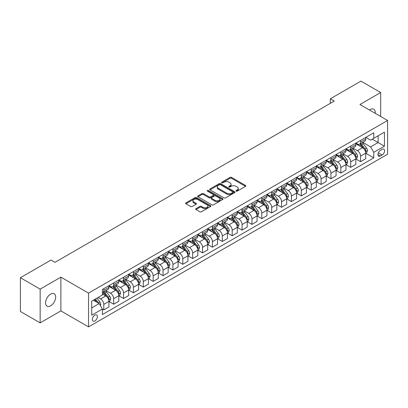 <?xml version="1.0" encoding="UTF-8"?>
<svg xmlns="http://www.w3.org/2000/svg" width="408" height="408" viewBox="0 0 408 408"><rect width="100%" height="100%" fill="white"/><g stroke="black" fill="none" stroke-linecap="round" stroke-linejoin="round"><path stroke-width="0.61" d="M236.201 191.117A0.77 0.444 0 0 0 237.283 191.117L245.524 186.359A1.097 0.632 0 0 0 245.846 185.91A1.097 0.632 0 0 0 245.524 185.462L231.566 177.404A1.097 0.632 0 0 0 230.015 177.404L221.774 182.162A0.77 0.444 0 0 0 221.549 182.473A0.77 0.444 0 0 0 221.774 182.789A0.77 0.444 0 0 0 222.86 182.789L223.926 182.172A3.509 2.025 0 0 1 228.888 182.172L230.051 182.845A3.509 2.025 0 0 1 231.081 184.273A3.509 2.025 0 0 1 230.051 185.706L228.985 186.323A0.77 0.444 0 0 0 228.761 186.64A0.77 0.444 0 0 0 228.985 186.951A0.77 0.444 0 0 0 230.071 186.951L231.137 186.334A3.509 2.025 0 0 1 236.105 186.334L237.267 187.007A3.509 2.025 0 0 1 238.292 188.44A3.509 2.025 0 0 1 237.267 189.873L236.201 190.49A0.77 0.444 0 0 0 235.972 190.801A0.77 0.444 0 0 0 236.201 191.117L236.201 190.49M50.623 305.806A7.15 4.131 120 0 0 55.294 299.503A7.15 4.131 120 0 0 54.198 293.77A7.15 4.131 120 0 0 50.623 294.127A7.15 4.131 120 0 0 45.951 300.426A7.15 4.131 120 0 0 47.047 306.158A7.15 4.131 120 0 0 50.623 305.806M375.233 113.322A7.15 4.131 120 0 0 373.794 109.252A7.15 4.131 120 0 0 370.219 109.609A7.15 4.131 120 0 0 369.551 110.043M94.865 320.948A3.575 2.066 120 0 0 97.201 317.796A3.575 2.066 120 0 0 96.655 314.93A3.575 2.066 120 0 0 94.865 315.109A3.575 2.066 120 0 0 92.529 318.26A3.575 2.066 120 0 0 93.08 321.127A3.575 2.066 120 0 0 94.865 320.948M195.968 208.656A1.097 0.632 0 0 0 195.646 209.105A1.097 0.632 0 0 0 195.968 209.549L199.884 211.813A1.097 0.632 0 0 0 201.435 211.813L210.589 206.53A1.097 0.632 0 0 0 210.911 206.081A1.097 0.632 0 0 0 210.589 205.632L196.625 197.574A1.097 0.632 0 0 0 195.075 197.574L185.926 202.858A1.097 0.632 0 0 0 185.604 203.306A1.097 0.632 0 0 0 185.926 203.755L190.653 206.484A1.097 0.632 0 0 0 192.209 206.484L196.126 204.224A1.097 0.632 0 0 0 196.447 203.776A1.097 0.632 0 0 0 196.126 203.327L193.78 201.975A2.933 1.693 0 0 1 192.918 200.777A2.933 1.693 0 0 1 194.728 199.211A2.933 1.693 0 0 1 197.926 199.578L207.116 204.882A2.933 1.693 0 0 1 207.978 206.081A2.933 1.693 0 0 1 206.162 207.647A2.933 1.693 0 0 1 202.97 207.279L201.435 206.397A1.097 0.632 0 0 0 199.884 206.397L195.968 208.656L195.968 209.549M60.894 277.154L40.152 289.129L20.4 277.726L20.4 311.483L40.152 322.886L60.894 310.911L88.546 326.879L88.546 293.123L60.894 277.154L60.894 310.911M380.684 116.474L380.684 92.524L359.948 104.499L387.6 120.467L88.546 293.123M380.684 92.524L360.932 81.121L330.317 98.797L330.317 103.362M20.4 277.726L51.015 260.049L54.968 262.334L334.269 101.077L330.317 98.797M224.002 197.885A1.097 0.632 0 0 0 225.553 197.885L234.707 192.601A1.097 0.632 0 0 0 235.028 192.158A1.097 0.632 0 0 0 234.707 191.709L220.748 183.651A1.097 0.632 0 0 0 219.198 183.651L210.044 188.935A1.097 0.632 0 0 0 209.722 189.378A1.097 0.632 0 0 0 210.044 189.827L224.002 197.885M207.677 191.281A0.77 0.444 0 0 1 208.452 191.388L222.63 199.573L213.496 204.852A1.097 0.632 0 0 1 211.946 204.852L197.982 196.789L197.982 195.896A1.097 0.632 0 0 0 197.661 196.345A1.097 0.632 0 0 0 197.982 196.789M197.982 195.896L201.899 193.632A1.097 0.632 0 0 1 203.454 193.632L209.115 196.901A1.097 0.632 0 0 0 210.666 196.901L213.262 195.401A1.097 0.632 0 0 0 213.583 194.953A1.097 0.632 0 0 0 213.262 194.509L207.366 191.102A0.77 0.444 0 0 1 207.142 190.791A0.77 0.444 0 0 1 207.616 190.383A0.77 0.444 0 0 1 208.452 190.475L222.646 198.671A1.097 0.632 0 0 1 222.967 199.119A1.097 0.632 0 0 1 222.646 199.568L222.646 198.671M382.148 149.338L380.409 150.343A3.463 1.999 120 0 0 378.15 153.398A3.463 1.999 120 0 0 378.68 156.172A3.463 1.999 120 0 0 380.409 155.999L382.148 154.999A3.463 1.999 120 0 0 384.413 151.944A3.463 1.999 120 0 0 383.882 149.17A3.463 1.999 120 0 0 382.148 149.338M88.546 326.879L387.6 154.224L387.6 120.467M365.833 137.369L370.612 140.128L373.774 138.302L373.774 132.784L102.372 289.471L102.372 294.994L91.708 301.15L91.708 315.2L102.372 309.045L102.372 314.563L373.774 157.871L373.774 152.352L370.612 146.875L362.758 142.341M373.774 138.302L384.438 132.141L384.438 146.191L373.774 152.352M40.152 289.129L40.152 322.886M372.269 139.169L378.119 142.545L378.119 135.793L384.438 132.141M370.612 146.875L378.119 142.545L384.438 146.191M91.708 307.902L99.21 303.567L93.366 300.191M102.372 309.091L103.795 309.912L103.795 304.388A4.468 2.581 -120 0 0 100.633 298.916L98.109 297.457M103.795 309.912L108.931 306.944L108.931 301.425A4.468 2.581 -120 0 0 105.769 295.953L102.372 293.99M109.048 301.538L113.674 304.21L113.674 298.687A4.468 2.581 -120 0 0 110.512 293.214L105.973 290.593M113.674 304.21L118.81 301.242L118.81 295.724A4.468 2.581 -120 0 0 115.648 290.251L108.931 286.37M118.927 295.836L123.547 298.503L123.547 292.985A4.468 2.581 -120 0 0 120.386 287.512L115.852 284.891M123.547 298.503L128.683 295.54L128.683 290.022A4.468 2.581 -120 0 0 125.521 284.544L118.81 280.668M128.8 290.134L133.426 292.801L133.426 287.283A4.468 2.581 -120 0 0 130.264 281.811L125.725 279.189M133.426 292.801L138.562 289.838L138.562 284.32A4.468 2.581 -120 0 0 135.4 278.843L128.683 274.966M138.679 284.432L143.3 287.099L143.3 281.581A4.468 2.581 -120 0 0 140.138 276.109L135.604 273.488M143.3 287.099L148.436 284.136L148.436 278.618A4.468 2.581 -120 0 0 145.274 273.141L138.562 269.265M148.553 278.73L153.179 281.398L153.179 275.879A4.468 2.581 -120 0 0 150.016 270.407L145.477 267.786M153.179 281.398L158.314 278.435L158.314 272.916A4.468 2.581 -120 0 0 155.152 267.439L148.436 263.563M158.431 273.029L163.052 275.696L163.052 270.178A4.468 2.581 -120 0 0 159.89 264.705L155.356 262.084M163.052 275.696L168.188 272.733L168.188 267.215A4.468 2.581 -120 0 0 165.026 261.737L158.314 257.861M168.305 267.327L172.931 269.994L172.931 264.476A4.468 2.581 -120 0 0 169.769 259.004L165.23 256.382M172.931 269.994L178.066 267.031L178.066 261.513A4.468 2.581 -120 0 0 174.904 256.035L168.188 252.159M178.184 261.625L182.804 264.292L182.804 258.774A4.468 2.581 -120 0 0 179.648 253.302L175.109 250.68M182.804 264.292L187.94 261.329L187.94 255.811A4.468 2.581 -120 0 0 184.783 250.334L178.066 246.458M188.057 255.923L192.683 258.59L192.683 253.072A4.468 2.581 -120 0 0 189.521 247.6L184.982 244.979M192.683 258.59L197.819 255.627L197.819 250.109A4.468 2.581 -120 0 0 194.657 244.632L187.94 240.756M197.936 250.221L202.557 252.889L202.557 247.37A4.468 2.581 -120 0 0 199.4 241.898L194.861 239.277M202.557 252.889L207.692 249.925L207.692 244.402A4.468 2.581 -120 0 0 204.536 238.93L197.819 235.054M207.81 244.519L212.435 247.187L212.435 241.669A4.468 2.581 -120 0 0 209.273 236.191L204.734 233.575M212.435 247.187L217.571 244.224L217.571 238.7A4.468 2.581 -120 0 0 214.409 233.228L207.692 229.352M217.688 238.818L222.309 241.485L222.309 235.967A4.468 2.581 -120 0 0 219.152 230.489L214.613 227.873M222.309 241.485L227.445 238.522L227.445 232.999A4.468 2.581 -120 0 0 224.288 227.526L217.571 223.65M227.567 233.116L232.188 235.783L232.188 230.265A4.468 2.581 -120 0 0 229.026 224.788L224.487 222.171M232.188 235.783L237.323 232.82L237.323 227.297A4.468 2.581 -120 0 0 234.161 221.825L227.445 217.949M237.441 227.414L242.061 230.081L242.061 224.563A4.468 2.581 -120 0 0 238.904 219.086L234.365 216.47M242.061 230.081L247.197 227.118L247.197 221.595A4.468 2.581 -120 0 0 244.04 216.123L237.323 212.247M247.319 221.712L251.94 224.38L251.94 218.861A4.468 2.581 -120 0 0 248.778 213.384L244.239 210.768M251.94 224.38L257.076 221.416L257.076 215.893A4.468 2.581 -120 0 0 253.914 210.421L247.197 206.545M257.193 216.011L261.814 218.678L261.814 213.16A4.468 2.581 -120 0 0 258.657 207.682L254.118 205.066M261.814 218.678L266.949 215.71L266.949 210.191A4.468 2.581 -120 0 0 263.792 204.719L257.076 200.843M267.072 210.309L271.692 212.976L271.692 207.458A4.468 2.581 -120 0 0 268.53 201.98L263.991 199.364M271.692 212.976L276.828 210.008L276.828 204.49A4.468 2.581 -120 0 0 273.666 199.017L266.949 195.141M276.945 204.607L281.566 207.274L281.566 201.756A4.468 2.581 -120 0 0 278.409 196.279L273.87 193.657M281.566 207.274L286.702 204.306L286.702 198.788A4.468 2.581 -120 0 0 283.545 193.316L276.828 189.44M286.824 198.905L291.445 201.572L291.445 196.049A4.468 2.581 -120 0 0 288.283 190.577L283.749 187.955M291.445 201.572L296.58 198.604L296.58 193.086A4.468 2.581 -120 0 0 293.418 187.614L286.702 183.733M296.698 193.198L301.323 195.871L301.323 190.347A4.468 2.581 -120 0 0 298.161 184.875L293.622 182.254M301.323 195.871L306.459 192.902L306.459 187.384A4.468 2.581 -120 0 0 303.297 181.912L296.58 178.031M306.576 187.496L311.197 190.169L311.197 184.645A4.468 2.581 -120 0 0 308.035 179.173L303.501 176.552M311.197 190.169L316.333 187.201L316.333 181.682A4.468 2.581 -120 0 0 313.171 176.21L306.459 172.329M316.45 181.795L321.076 184.467L321.076 178.944A4.468 2.581 -120 0 0 317.914 173.471L313.375 170.85M321.076 184.467L326.211 181.499L326.211 175.981A4.468 2.581 -120 0 0 323.049 170.508L316.333 166.627M326.329 176.093L330.949 178.765L330.949 173.242A4.468 2.581 -120 0 0 327.787 167.77L323.253 165.148M330.949 178.765L336.085 175.797L336.085 170.279A4.468 2.581 -120 0 0 332.923 164.806L326.211 160.925M336.202 170.391L340.828 173.063L340.828 167.54A4.468 2.581 -120 0 0 337.666 162.068L333.127 159.446M340.828 173.063L345.964 170.095L345.964 164.577A4.468 2.581 -120 0 0 342.802 159.105L336.085 155.224M346.081 164.689L350.702 167.356L350.702 161.838A4.468 2.581 -120 0 0 347.54 156.366L343.006 153.745M350.702 167.356L355.837 164.393L355.837 158.875A4.468 2.581 -120 0 0 352.675 153.403L345.964 149.522M355.955 158.987L360.58 161.655L360.58 156.136A4.468 2.581 -120 0 0 357.418 150.664L352.879 148.043M360.58 161.655L365.716 158.692L365.716 153.173A4.468 2.581 -120 0 0 362.554 147.696L355.837 143.82M355.955 143.07L357.418 143.912A4.468 2.581 -120 0 0 359.652 144.131A4.468 2.581 -120 0 0 360.58 142.086L360.58 140.398M346.081 148.772L347.54 149.614A4.468 2.581 -120 0 0 349.778 149.838A4.468 2.581 -120 0 0 350.702 147.788L350.702 146.1M336.202 154.474L337.666 155.315A4.468 2.581 -120 0 0 339.9 155.54A4.468 2.581 -120 0 0 340.828 153.49L340.828 151.802M326.329 160.176L327.787 161.017A4.468 2.581 -120 0 0 330.026 161.242A4.468 2.581 -120 0 0 330.949 159.191L330.949 157.503M316.45 165.877L317.914 166.719A4.468 2.581 -120 0 0 320.147 166.943A4.468 2.581 -120 0 0 321.076 164.893L321.076 163.205M306.576 171.579L308.035 172.421A4.468 2.581 -120 0 0 310.274 172.645A4.468 2.581 -120 0 0 311.197 170.595L311.197 168.912M296.698 177.281L298.161 178.123A4.468 2.581 -120 0 0 300.395 178.347A4.468 2.581 -120 0 0 301.323 176.302L301.323 174.614M286.824 182.983L288.283 183.824A4.468 2.581 -120 0 0 290.516 184.049A4.468 2.581 -120 0 0 291.445 182.004L291.445 180.316M276.945 188.685L278.409 189.526A4.468 2.581 -120 0 0 280.643 189.751A4.468 2.581 -120 0 0 281.566 187.706L281.566 186.017M267.072 194.386L268.53 195.228A4.468 2.581 -120 0 0 270.764 195.452A4.468 2.581 -120 0 0 271.692 193.407L271.692 191.719M257.193 200.088L258.657 200.93A4.468 2.581 -120 0 0 260.891 201.154A4.468 2.581 -120 0 0 261.814 199.109L261.814 197.421M247.319 205.79L248.778 206.637A4.468 2.581 -120 0 0 251.012 206.856A4.468 2.581 -120 0 0 251.94 204.811L251.94 203.123M237.441 211.492L238.904 212.339A4.468 2.581 -120 0 0 241.138 212.558A4.468 2.581 -120 0 0 242.061 210.513L242.061 208.825M227.567 217.194L229.026 218.04A4.468 2.581 -120 0 0 231.26 218.26A4.468 2.581 -120 0 0 232.188 216.214L232.188 214.526M217.688 222.895L219.152 223.742A4.468 2.581 -120 0 0 221.386 223.961A4.468 2.581 -120 0 0 222.309 221.916L222.309 220.228M207.81 228.597L209.273 229.444A4.468 2.581 -120 0 0 211.507 229.663A4.468 2.581 -120 0 0 212.435 227.618L212.435 225.93M197.936 234.299L199.4 235.146A4.468 2.581 -120 0 0 201.634 235.365A4.468 2.581 -120 0 0 202.557 233.32L202.557 231.632M188.057 240.001L189.521 240.847A4.468 2.581 -120 0 0 191.755 241.067A4.468 2.581 -120 0 0 192.683 239.022L192.683 237.334M178.184 245.703L179.648 246.549A4.468 2.581 -120 0 0 181.881 246.769A4.468 2.581 -120 0 0 182.804 244.724L182.804 243.035M168.305 251.404L169.769 252.251A4.468 2.581 -120 0 0 172.003 252.47A4.468 2.581 -120 0 0 172.931 250.425L172.931 248.737M158.431 257.106L159.89 257.953A4.468 2.581 -120 0 0 162.129 258.172A4.468 2.581 -120 0 0 163.052 256.127L163.052 254.439M148.553 262.808L150.016 263.655A4.468 2.581 -120 0 0 152.25 263.874A4.468 2.581 -120 0 0 153.179 261.829L153.179 260.141M138.679 268.515L140.138 269.356A4.468 2.581 -120 0 0 142.377 269.576A4.468 2.581 -120 0 0 143.3 267.531L143.3 265.843M128.8 274.217L130.264 275.058A4.468 2.581 -120 0 0 132.498 275.278A4.468 2.581 -120 0 0 133.426 273.233L133.426 271.544M118.927 279.919L120.386 280.76A4.468 2.581 -120 0 0 122.624 280.979A4.468 2.581 -120 0 0 123.547 278.934L123.547 277.246M109.048 285.62L110.512 286.462A4.468 2.581 -120 0 0 112.746 286.686A4.468 2.581 -120 0 0 113.674 284.636L113.674 282.948M365.833 153.286L373.774 157.871M359.652 144.131L364.788 141.168A4.468 2.581 -120 0 0 365.716 139.123L365.716 137.435M349.778 149.838L354.914 146.87A4.468 2.581 -120 0 0 355.837 144.825L355.837 143.137M339.9 155.54L345.035 152.572A4.468 2.581 -120 0 0 345.964 150.526L345.964 148.838M330.026 161.242L335.162 158.273A4.468 2.581 -120 0 0 336.085 156.228L336.085 154.54M320.147 166.943L325.283 163.975A4.468 2.581 -120 0 0 326.211 161.93L326.211 160.242M310.274 172.645L315.41 169.677A4.468 2.581 -120 0 0 316.333 167.632L316.333 165.944M300.395 178.347L305.531 175.379A4.468 2.581 -120 0 0 306.459 173.334L306.459 171.646M290.516 184.049L295.652 181.081A4.468 2.581 -120 0 0 296.58 179.036L296.58 177.347M280.643 189.751L285.779 186.782A4.468 2.581 -120 0 0 286.702 184.737L286.702 183.049M270.764 195.452L275.9 192.484A4.468 2.581 -120 0 0 276.828 190.439L276.828 188.751M260.891 201.154L266.026 198.191A4.468 2.581 -120 0 0 266.949 196.141L266.949 194.453M251.012 206.856L256.147 203.893A4.468 2.581 -120 0 0 257.076 201.843L257.076 200.155M241.138 212.558L246.274 209.595A4.468 2.581 -120 0 0 247.197 207.544L247.197 205.856M231.26 218.26L236.395 215.296A4.468 2.581 -120 0 0 237.323 213.246L237.323 211.558M221.386 223.961L226.522 220.998A4.468 2.581 -120 0 0 227.445 218.948L227.445 217.265M211.507 229.663L216.643 226.7A4.468 2.581 -120 0 0 217.571 224.655L217.571 222.967M201.634 235.365L206.769 232.402A4.468 2.581 -120 0 0 207.692 230.357L207.692 228.669M191.755 241.067L196.891 238.104A4.468 2.581 -120 0 0 197.819 236.059L197.819 234.371M181.881 246.769L187.017 243.806A4.468 2.581 -120 0 0 187.94 241.76L187.94 240.072M172.003 252.47L177.138 249.507A4.468 2.581 -120 0 0 178.066 247.462L178.066 245.774M162.129 258.172L167.265 255.209A4.468 2.581 -120 0 0 168.188 253.164L168.188 251.476M152.25 263.874L157.386 260.911A4.468 2.581 -120 0 0 158.314 258.866L158.314 257.178M142.377 269.576L147.512 266.613A4.468 2.581 -120 0 0 148.436 264.568L148.436 262.88M132.498 275.278L137.634 272.315A4.468 2.581 -120 0 0 138.562 270.269L138.562 268.581M122.624 280.979L127.76 278.016A4.468 2.581 -120 0 0 128.683 275.971L128.683 274.283M112.746 286.686L117.881 283.718A4.468 2.581 -120 0 0 118.81 281.673L118.81 279.985M102.372 292.567A4.468 2.581 -120 0 0 102.872 292.388L108.008 289.42A4.468 2.581 -120 0 0 108.931 287.375L108.931 285.687M102.872 292.388A4.468 2.581 -120 0 0 103.795 290.338L103.795 288.65M99.21 303.567L102.372 309.045M236.507 191.225L237.267 190.786A3.509 2.025 0 0 0 238.292 189.353L238.292 188.44M231.081 184.273L231.081 185.186A3.509 2.025 0 0 1 230.051 186.619L229.291 187.058M245.524 185.462L245.524 186.359L231.566 178.316A1.097 0.632 0 0 0 230.015 178.316L222.079 182.896M234.707 191.709L234.707 192.601L220.748 184.559A1.097 0.632 0 0 0 219.198 184.559L210.059 189.837M232.769 192.469A0.77 0.444 0 0 0 232.994 192.158A0.77 0.444 0 0 0 232.769 191.842L220.514 184.768A0.77 0.444 0 0 0 219.428 184.768L218.306 185.416A3.509 2.025 0 0 0 217.275 186.849A3.509 2.025 0 0 0 218.306 188.282L226.68 193.117A3.509 2.025 0 0 0 231.642 193.117L232.769 192.469L232.769 193.382A0.77 0.444 0 0 0 232.994 193.071L232.994 192.158M217.275 186.849L217.275 187.762A3.509 2.025 0 0 0 218.306 189.195L218.306 188.282M232.769 193.382L231.642 194.029A3.509 2.025 0 0 1 226.68 194.029L218.306 189.195M197.997 196.799L201.899 194.545L201.899 193.632M213.583 194.953L213.583 195.865A1.097 0.632 0 0 1 213.262 196.314L210.666 197.814A1.097 0.632 0 0 1 209.115 197.814L203.454 194.545A1.097 0.632 0 0 0 201.899 194.545M214.99 200.292A2.933 1.693 0 0 0 218.183 200.66A2.933 1.693 0 0 0 219.999 199.094A2.933 1.693 0 0 0 219.137 197.9L215.898 196.029A1.097 0.632 0 0 0 214.348 196.029L211.752 197.528A1.097 0.632 0 0 0 211.431 197.977A1.097 0.632 0 0 0 211.752 198.426L214.99 200.292L214.99 201.205A2.933 1.693 0 0 0 218.183 201.572A2.933 1.693 0 0 0 219.999 200.007L219.999 199.094M211.431 197.977L211.431 198.89A1.097 0.632 0 0 0 211.752 199.339L211.752 198.426M214.99 201.205L211.752 199.339M207.978 206.081L207.978 206.994A2.933 1.693 0 0 1 206.162 208.559A2.933 1.693 0 0 1 202.97 208.192L201.435 207.305A1.097 0.632 0 0 0 199.884 207.305L195.983 209.559M192.918 200.777L192.918 201.69A2.933 1.693 0 0 0 193.78 202.883L193.78 201.975M196.126 203.327L196.126 204.224L193.78 202.883M210.574 206.54L196.625 198.487A1.097 0.632 0 0 0 195.075 198.487L185.941 203.76M365.716 153.357L366.665 152.806L367.45 150.526A2.963 1.709 -120 0 0 366.506 148.007L363.278 143.698A8.548 4.937 -120 0 0 362.345 142.581M359.137 145.722A8.548 4.937 -120 0 0 357.388 143.891M365.446 151.541L365.854 150.654A2.963 1.709 -120 0 0 365.007 148.874L361.779 144.565A8.548 4.937 -120 0 0 360.845 143.448M360.05 143.907A7.094 4.095 60 0 1 361.213 145.228L363.946 148.874M359.897 143.993A8.548 4.937 60 0 1 360.83 145.11L362.977 147.976M355.837 159.059L356.786 158.508L357.576 156.228A2.963 1.709 -120 0 0 356.633 153.709L353.405 149.399A8.548 4.937 -120 0 0 352.471 148.282M349.258 151.429A8.548 4.937 -120 0 0 347.509 149.593M355.567 157.243L355.975 156.356A2.963 1.709 -120 0 0 355.128 154.576L351.9 150.266A8.548 4.937 -120 0 0 350.967 149.149M350.171 149.609A7.094 4.095 60 0 1 351.339 150.929L354.067 154.576M350.018 149.695A8.548 4.937 60 0 1 350.951 150.812L353.099 153.678M345.964 164.761L346.912 164.21L347.698 161.93A2.963 1.709 -120 0 0 346.754 159.411L343.526 155.101A8.548 4.937 -120 0 0 342.593 153.984M339.385 157.131A8.548 4.937 -120 0 0 337.635 155.295M345.693 162.945L346.101 162.058A2.963 1.709 -120 0 0 345.255 160.278L342.026 155.968A8.548 4.937 -120 0 0 341.093 154.851M340.298 155.31A7.094 4.095 60 0 1 341.46 156.631L344.194 160.278M340.145 155.397A8.548 4.937 60 0 1 341.078 156.514L343.225 159.38M336.085 170.462L337.034 169.912L337.824 167.632A2.963 1.709 -120 0 0 336.88 165.113L333.652 160.803A8.548 4.937 -120 0 0 332.719 159.686M329.506 162.833A8.548 4.937 -120 0 0 327.757 160.997M335.815 168.647L336.223 167.759A2.963 1.709 -120 0 0 335.376 165.98L332.148 161.67A8.548 4.937 -120 0 0 331.214 160.553M330.419 161.012A7.094 4.095 60 0 1 331.587 162.333L334.315 165.98M330.266 161.099A8.548 4.937 60 0 1 331.199 162.216L333.346 165.082M326.211 176.164L327.155 175.613L327.945 173.334A2.963 1.709 -120 0 0 327.002 170.814L323.774 166.505A8.548 4.937 -120 0 0 322.84 165.388M319.632 168.535A8.548 4.937 -120 0 0 317.878 166.704M325.941 174.349L326.349 173.461A2.963 1.709 -120 0 0 325.502 171.681L322.274 167.372A8.548 4.937 -120 0 0 321.341 166.255M320.545 166.714A7.094 4.095 60 0 1 321.708 168.035L324.442 171.681M320.392 166.801A8.548 4.937 60 0 1 321.325 167.917L323.473 170.784M316.333 181.866L317.281 181.315L318.072 179.036A2.963 1.709 -120 0 0 317.128 176.516L313.9 172.207A8.548 4.937 -120 0 0 312.967 171.09M309.754 174.236A8.548 4.937 -120 0 0 308.004 172.406M316.062 180.05L316.47 179.163A2.963 1.709 -120 0 0 315.624 177.383L312.395 173.074A8.548 4.937 -120 0 0 311.462 171.957M310.666 172.416A7.094 4.095 60 0 1 311.834 173.737L314.563 177.383M310.514 172.502A8.548 4.937 60 0 1 311.447 173.619L313.594 176.486M306.459 187.568L307.403 187.017L308.193 184.737A2.963 1.709 -120 0 0 307.25 182.218L304.021 177.908A8.548 4.937 -120 0 0 303.088 176.791M299.88 179.938A8.548 4.937 -120 0 0 298.126 178.107M306.189 185.752L306.597 184.865A2.963 1.709 -120 0 0 305.75 183.085L302.522 178.775A8.548 4.937 -120 0 0 301.589 177.659M300.793 178.118A7.094 4.095 60 0 1 301.956 179.438L304.689 183.09M300.64 178.204A8.548 4.937 60 0 1 301.573 179.321L303.72 182.187M296.58 193.27L297.529 192.724L298.319 190.439A2.963 1.709 -120 0 0 297.371 187.92L294.142 183.61A8.548 4.937 -120 0 0 293.214 182.493M290.001 185.64A8.548 4.937 -120 0 0 288.252 183.809M296.31 191.454L296.718 190.567A2.963 1.709 -120 0 0 295.871 188.787L292.643 184.477A8.548 4.937 -120 0 0 291.71 183.36M290.914 183.819A7.094 4.095 60 0 1 292.082 185.14L294.811 188.792M290.761 183.906A8.548 4.937 60 0 1 291.695 185.023L293.842 187.889M286.702 198.971L287.65 198.426L288.441 196.141A2.963 1.709 -120 0 0 287.497 193.621L284.269 189.312A8.548 4.937 -120 0 0 283.336 188.195M280.128 191.342A8.548 4.937 -120 0 0 278.373 189.511M286.436 197.156L286.844 196.268A2.963 1.709 -120 0 0 285.998 194.489L282.77 190.179A8.548 4.937 -120 0 0 281.836 189.062M281.041 189.521A7.094 4.095 60 0 1 282.203 190.847L284.937 194.494M280.888 189.608A8.548 4.937 60 0 1 281.821 190.725L283.968 193.591M276.828 204.673L277.777 204.127L278.567 201.843A2.963 1.709 -120 0 0 277.619 199.323L274.39 195.014A8.548 4.937 -120 0 0 273.462 193.897M270.249 197.044A8.548 4.937 -120 0 0 268.5 195.213M276.558 202.858L276.966 201.97A2.963 1.709 -120 0 0 276.119 200.19L272.891 195.881A8.548 4.937 -120 0 0 271.957 194.764M271.162 195.223A7.094 4.095 60 0 1 272.33 196.549L275.058 200.195M271.009 195.31A8.548 4.937 60 0 1 271.942 196.427L274.089 199.293M266.949 210.375L267.898 209.829L268.688 207.544A2.963 1.709 -120 0 0 267.745 205.025L264.517 200.716A8.548 4.937 -120 0 0 263.583 199.599M260.37 202.745A8.548 4.937 -120 0 0 258.621 200.915M266.684 208.559L267.092 207.672A2.963 1.709 -120 0 0 266.245 205.892L263.017 201.583A8.548 4.937 -120 0 0 262.084 200.466M261.288 200.925A7.094 4.095 60 0 1 262.451 202.251L265.185 205.897M261.135 201.011A8.548 4.937 60 0 1 262.069 202.128L264.211 204.994M257.076 216.077L258.024 215.531L258.815 213.246A2.963 1.709 -120 0 0 257.866 210.727L254.638 206.417A8.548 4.937 -120 0 0 253.705 205.3M250.497 208.447A8.548 4.937 -120 0 0 248.747 206.616M256.805 214.261L257.213 213.374A2.963 1.709 -120 0 0 256.367 211.594L253.139 207.284A8.548 4.937 -120 0 0 252.205 206.167M251.41 206.626A7.094 4.095 60 0 1 252.578 207.953L255.306 211.599M251.257 206.713A8.548 4.937 60 0 1 252.19 207.83L254.337 210.696M247.197 221.779L248.146 221.233L248.936 218.948A2.963 1.709 -120 0 0 247.993 216.429L244.764 212.119A8.548 4.937 -120 0 0 243.831 211.002M240.618 214.149A8.548 4.937 -120 0 0 238.869 212.318M246.927 219.963L247.34 219.076A2.963 1.709 -120 0 0 246.488 217.296L243.26 212.986A8.548 4.937 -120 0 0 242.332 211.869M241.536 212.328A7.094 4.095 60 0 1 242.699 213.654L245.432 217.301M241.383 212.415A8.548 4.937 60 0 1 242.316 213.532L244.458 216.398M237.323 227.48L238.272 226.935L239.062 224.655A2.963 1.709 -120 0 0 238.114 222.131L234.886 217.821A8.548 4.937 -120 0 0 233.952 216.704M230.744 219.851A8.548 4.937 -120 0 0 228.995 218.02M237.053 225.67L237.461 224.777A2.963 1.709 -120 0 0 236.614 222.998L233.386 218.688A8.548 4.937 -120 0 0 232.453 217.571M231.657 218.03A7.094 4.095 60 0 1 232.82 219.356L235.554 223.003M231.504 218.117A8.548 4.937 60 0 1 232.438 219.234L234.585 222.1M227.445 233.182L228.393 232.636L229.184 230.357A2.963 1.709 -120 0 0 228.24 227.832L225.012 223.523A8.548 4.937 -120 0 0 224.079 222.406M220.866 225.553A8.548 4.937 -120 0 0 219.116 223.722M227.174 231.372L227.588 230.479A2.963 1.709 -120 0 0 226.736 228.699L223.507 224.39A8.548 4.937 -120 0 0 222.579 223.273M221.784 223.732A7.094 4.095 60 0 1 222.946 225.058L225.68 228.704M221.631 223.819A8.548 4.937 60 0 1 222.564 224.936L224.706 227.802M217.571 238.884L218.52 238.338L219.31 236.059A2.963 1.709 -120 0 0 218.362 233.534L215.133 229.225A8.548 4.937 -120 0 0 214.2 228.108M210.992 231.254A8.548 4.937 -120 0 0 209.243 229.424M217.301 237.074L217.709 236.181A2.963 1.709 -120 0 0 216.862 234.401L213.634 230.092A8.548 4.937 -120 0 0 212.701 228.975M211.905 229.434A7.094 4.095 60 0 1 213.068 230.76L215.801 234.406M211.752 229.52A8.548 4.937 60 0 1 212.685 230.642L214.832 233.504M207.692 244.586L208.641 244.04L209.431 241.76A2.963 1.709 -120 0 0 208.488 239.236L205.26 234.926A8.548 4.937 -120 0 0 204.326 233.809M201.113 236.956A8.548 4.937 -120 0 0 199.364 235.125M207.422 242.775L207.835 241.883A2.963 1.709 -120 0 0 206.984 240.103L203.755 235.793A8.548 4.937 -120 0 0 202.827 234.677M202.031 235.136A7.094 4.095 60 0 1 203.194 236.462L205.928 240.108M201.878 235.227A8.548 4.937 60 0 1 202.807 236.344L204.954 239.205M197.819 250.288L198.767 249.742L199.553 247.462A2.963 1.709 -120 0 0 198.609 244.938L195.381 240.628A8.548 4.937 -120 0 0 194.448 239.511M191.24 242.658A8.548 4.937 -120 0 0 189.49 240.827M197.549 248.477L197.957 247.585A2.963 1.709 -120 0 0 197.11 245.805L193.882 241.495A8.548 4.937 -120 0 0 192.948 240.378M192.153 240.837A7.094 4.095 60 0 1 193.316 242.163L196.049 245.81M192 240.929A8.548 4.937 60 0 1 192.933 242.046L195.08 244.907M187.94 255.989L188.889 255.444L189.679 253.164A2.963 1.709 -120 0 0 188.736 250.639L185.507 246.33A8.548 4.937 -120 0 0 184.574 245.213M181.361 248.36A8.548 4.937 -120 0 0 179.612 246.529M187.67 254.179L188.083 253.291A2.963 1.709 -120 0 0 187.231 251.506L184.003 247.197A8.548 4.937 -120 0 0 183.07 246.08M182.274 246.539A7.094 4.095 60 0 1 183.442 247.865L186.175 251.512M182.126 246.631A8.548 4.937 60 0 1 183.054 247.748L185.201 250.609M178.066 261.691L179.015 261.145L179.8 258.866A2.963 1.709 -120 0 0 178.857 256.341L175.629 252.032A8.548 4.937 -120 0 0 174.695 250.915M171.488 254.062A8.548 4.937 -120 0 0 169.738 252.231M177.796 259.881L178.204 258.993A2.963 1.709 -120 0 0 177.358 257.208L174.129 252.899A8.548 4.937 -120 0 0 173.196 251.782M172.4 252.241A7.094 4.095 60 0 1 173.563 253.567L176.297 257.213M172.247 252.333A8.548 4.937 60 0 1 173.181 253.45L175.328 256.311M168.188 267.393L169.136 266.847L169.927 264.568A2.963 1.709 -120 0 0 168.983 262.043L165.755 257.734A8.548 4.937 -120 0 0 164.822 256.617M161.609 259.763A8.548 4.937 -120 0 0 159.859 257.933M167.917 265.582L168.326 264.695A2.963 1.709 -120 0 0 167.479 262.91L164.251 258.601A8.548 4.937 -120 0 0 163.317 257.484M162.522 257.943A7.094 4.095 60 0 1 163.69 259.269L166.418 262.915M162.369 258.034A8.548 4.937 60 0 1 163.302 259.151L165.449 262.012M158.314 273.095L159.263 272.549L160.048 270.269A2.963 1.709 -120 0 0 159.105 267.745L155.876 263.435A8.548 4.937 -120 0 0 154.943 262.319M151.735 265.465A8.548 4.937 -120 0 0 149.986 263.634M158.044 271.284L158.452 270.397A2.963 1.709 -120 0 0 157.605 268.612L154.377 264.302A8.548 4.937 -120 0 0 153.444 263.185M152.648 263.645A7.094 4.095 60 0 1 153.811 264.97L156.544 268.617M152.495 263.736A8.548 4.937 60 0 1 153.428 264.853L155.576 267.719M148.436 278.802L149.384 278.251L150.175 275.971A2.963 1.709 -120 0 0 149.231 273.452L146.003 269.142A8.548 4.937 -120 0 0 145.07 268.025M141.856 271.167A8.548 4.937 -120 0 0 140.107 269.336M148.165 276.986L148.573 276.099A2.963 1.709 -120 0 0 147.727 274.314L144.498 270.004A8.548 4.937 -120 0 0 143.565 268.887M142.769 269.346A7.094 4.095 60 0 1 143.937 270.672L146.666 274.319M142.616 269.438A8.548 4.937 60 0 1 143.55 270.555L145.697 273.421M138.562 284.504L139.505 283.953L140.296 281.673A2.963 1.709 -120 0 0 139.352 279.154L136.124 274.844A8.548 4.937 -120 0 0 135.191 273.727M131.983 276.869A8.548 4.937 -120 0 0 130.234 275.038M138.292 282.688L138.7 281.8A2.963 1.709 -120 0 0 137.853 280.021L134.625 275.711A8.548 4.937 -120 0 0 133.691 274.589M132.896 275.053A7.094 4.095 60 0 1 134.059 276.374L136.792 280.021M132.743 275.14A8.548 4.937 60 0 1 133.676 276.257L135.823 279.123M128.683 290.205L129.632 289.655L130.422 287.375A2.963 1.709 -120 0 0 129.479 284.855L126.251 280.546A8.548 4.937 -120 0 0 125.317 279.429M122.104 282.576A8.548 4.937 -120 0 0 120.355 280.74M128.413 288.39L128.821 287.502A2.963 1.709 -120 0 0 127.974 285.722L124.746 281.413A8.548 4.937 -120 0 0 123.813 280.296M123.017 280.755A7.094 4.095 60 0 1 124.185 282.076L126.913 285.722M122.864 280.842A8.548 4.937 60 0 1 123.797 281.959L125.944 284.825M118.81 295.907L119.753 295.356L120.544 293.077A2.963 1.709 -120 0 0 119.6 290.557L116.372 286.248A8.548 4.937 -120 0 0 115.439 285.131M112.231 288.278A8.548 4.937 -120 0 0 110.476 286.442M118.539 294.091L118.947 293.204A2.963 1.709 -120 0 0 118.101 291.424L114.872 287.115A8.548 4.937 -120 0 0 113.939 285.998M113.144 286.457A7.094 4.095 60 0 1 114.306 287.778L117.04 291.424M112.991 286.543A8.548 4.937 60 0 1 113.924 287.66L116.071 290.527M108.931 301.609L109.879 301.058L110.67 298.778A2.963 1.709 -120 0 0 109.721 296.259L106.493 291.95A8.548 4.937 -120 0 0 105.565 290.833M108.661 299.793L109.069 298.906A2.963 1.709 -120 0 0 108.222 297.126L104.994 292.817A8.548 4.937 -120 0 0 104.06 291.7M103.265 292.159A7.094 4.095 60 0 1 104.433 293.48L107.161 297.126M103.112 292.245A8.548 4.937 60 0 1 104.045 293.362L106.192 296.228M100.399 305.623L100.791 304.48A2.963 1.709 -120 0 0 99.848 301.961L96.966 298.115M98.614 303.226A2.963 1.709 -120 0 0 98.348 302.828L95.467 298.982M94.722 299.411L96.793 302.17M94.518 299.528L96.273 301.869M100.633 298.916L105.769 295.953M110.512 293.214L115.648 290.251M120.386 287.512L125.521 284.544M130.264 281.811L135.4 278.843M140.138 276.109L145.274 273.141M150.016 270.407L155.152 267.439M159.89 264.705L165.026 261.737M169.769 259.004L174.904 256.035M179.648 253.302L184.783 250.334M189.521 247.6L194.657 244.632M199.4 241.898L204.536 238.93M209.273 236.191L214.409 233.228M219.152 230.489L224.288 227.526M229.026 224.788L234.161 221.825M238.904 219.086L244.04 216.123M248.778 213.384L253.914 210.421M258.657 207.682L263.792 204.719M268.53 201.98L273.666 199.017M278.409 196.279L283.545 193.316M288.283 190.577L293.418 187.614M298.161 184.875L303.297 181.912M308.035 179.173L313.171 176.21M317.914 173.471L323.049 170.508M327.787 167.77L332.923 164.806M337.666 162.068L342.802 159.105M347.54 156.366L352.675 153.403M357.418 150.664L362.554 147.696M360.58 142.086L365.716 139.123M360.58 156.136L365.716 153.173M350.702 161.838L355.837 158.875M350.702 147.788L355.837 144.825M340.828 167.54L345.964 164.577M340.828 153.49L345.964 150.526M330.949 173.242L336.085 170.279M330.949 159.191L336.085 156.228M321.076 178.944L326.211 175.981M321.076 164.893L326.211 161.93M311.197 184.645L316.333 181.682M311.197 170.595L316.333 167.632M301.323 190.347L306.459 187.384M301.323 176.302L306.459 173.334M291.445 196.049L296.58 193.086M291.445 182.004L296.58 179.036M281.566 201.756L286.702 198.788M281.566 187.706L286.702 184.737M271.692 207.458L276.828 204.49M271.692 193.407L276.828 190.439M261.814 213.16L266.949 210.191M261.814 199.109L266.949 196.141M251.94 218.861L257.076 215.893M251.94 204.811L257.076 201.843M242.061 224.563L247.197 221.595M242.061 210.513L247.197 207.544M232.188 230.265L237.323 227.297M232.188 216.214L237.323 213.246M222.309 235.967L227.445 232.999M222.309 221.916L227.445 218.948M212.435 241.669L217.571 238.7M212.435 227.618L217.571 224.655M202.557 247.37L207.692 244.402M202.557 233.32L207.692 230.357M192.683 253.072L197.819 250.109M192.683 239.022L197.819 236.059M182.804 258.774L187.94 255.811M182.804 244.724L187.94 241.76M172.931 264.476L178.066 261.513M172.931 250.425L178.066 247.462M163.052 270.178L168.188 267.215M163.052 256.127L168.188 253.164M153.179 275.879L158.314 272.916M153.179 261.829L158.314 258.866M143.3 281.581L148.436 278.618M143.3 267.531L148.436 264.568M133.426 287.283L138.562 284.32M133.426 273.233L138.562 270.269M123.547 292.985L128.683 290.022M123.547 278.934L128.683 275.971M113.674 298.687L118.81 295.724M113.674 284.636L118.81 281.673M103.795 304.388L108.931 301.425M103.795 290.338L108.931 287.375M378.359 152.811L382.148 154.999M377.961 154.586L380.409 155.999M237.267 190.786L237.267 189.873M228.985 186.951L228.985 186.323M230.051 186.619L230.051 185.706M221.774 182.789L221.774 182.162M230.015 178.316L230.015 177.404M231.566 178.316L231.566 177.404M210.044 189.827L210.044 188.935M219.198 184.559L219.198 183.651M220.748 184.559L220.748 183.651M226.68 194.029L226.68 193.117M231.642 194.029L231.642 193.117M203.454 194.545L203.454 193.632M209.115 197.814L209.115 196.901M210.666 197.814L210.666 196.901M213.262 196.314L213.262 195.401M208.452 191.388L208.452 190.475M199.884 207.305L199.884 206.397M201.435 207.305L201.435 206.397M202.97 208.192L202.97 207.279M185.926 203.755L185.926 202.858M195.075 198.487L195.075 197.574M196.625 198.487L196.625 197.574M210.589 206.53L210.589 205.632M365.491 151.705L367.435 150.583M361.779 144.565L363.278 143.698M359.448 145.906L360.83 145.11M365.007 148.874L366.506 148.007M364.772 150.027L365.854 150.654M355.618 157.406L357.556 156.284M351.9 150.266L353.405 149.399M349.574 151.608L350.951 150.812M355.128 154.576L356.633 153.709M354.894 155.729L355.975 156.356M345.739 163.108L347.682 161.986M342.026 155.968L343.526 155.101M339.696 157.309L341.078 156.514M345.255 160.278L346.754 159.411M345.02 161.43L346.101 162.058M335.866 168.81L337.804 167.688M332.148 161.67L333.652 160.803M329.822 163.011L331.199 162.216M335.376 165.98L336.88 165.113M335.141 167.132L336.223 167.759M325.987 174.512L327.93 173.39M322.274 167.372L323.774 166.505M319.943 168.713L321.325 167.917M325.502 171.681L327.002 170.814M325.268 172.834L326.349 173.461M316.113 180.214L318.051 179.092M312.395 173.074L313.9 172.207M310.07 174.415L311.447 173.619M315.624 177.383L317.128 176.516M315.389 178.536L316.47 179.163M306.235 185.915L308.173 184.793M302.522 178.775L304.021 177.908M300.191 180.117L301.573 179.321M305.75 183.085L307.25 182.218M305.515 184.238L306.597 184.865M296.361 191.617L298.299 190.495M292.643 184.477L294.142 183.61M290.317 185.819L291.695 185.023M295.871 188.787L297.371 187.92M295.637 189.944L296.718 190.567M286.482 197.319L288.42 196.202M282.77 190.179L284.269 189.312M280.439 191.52L281.821 190.725M285.998 194.489L287.497 193.621M285.763 195.646L286.844 196.268M276.609 203.021L278.547 201.904M272.891 195.881L274.39 195.014M270.565 197.222L271.942 196.427M276.119 200.19L277.619 199.323M275.885 201.348L276.966 201.97M266.73 208.723L268.668 207.606M263.017 201.583L264.517 200.716M260.686 202.924L262.069 202.128M266.245 205.892L267.745 205.025M266.011 207.05L267.092 207.672M256.856 214.424L258.794 213.308M253.139 207.284L254.638 206.417M250.813 208.631L252.19 207.83M256.367 211.594L257.866 210.727M256.132 212.752L257.213 213.374M246.978 220.126L248.916 219.009M243.26 212.986L244.764 212.119M240.934 214.333L242.316 213.532M246.488 217.296L247.993 216.429M246.254 218.453L247.34 219.076M237.099 225.828L239.042 224.711M233.386 218.688L234.886 217.821M231.061 220.034L232.438 219.234M236.614 222.998L238.114 222.131M236.38 224.155L237.461 224.777M227.225 231.53L229.163 230.413M223.507 224.39L225.012 223.523M221.182 225.736L222.564 224.936M226.736 228.699L228.24 227.832M226.501 229.857L227.588 230.479M217.347 237.232L219.29 236.115M213.634 230.092L215.133 229.225M211.303 231.438L212.685 230.642M216.862 234.401L218.362 233.534M216.628 235.559L217.709 236.181M207.473 242.933L209.411 241.816M203.755 235.793L205.26 234.926M201.43 237.14L202.807 236.344M206.984 240.103L208.488 239.236M206.749 241.261L207.835 241.883M197.594 248.64L199.537 247.518M193.882 241.495L195.381 240.628M191.551 242.842L192.933 242.046M197.11 245.805L198.609 244.938M196.875 246.962L197.957 247.585M187.721 254.342L189.659 253.22M184.003 247.197L185.507 246.33M181.677 248.543L183.054 247.748M187.231 251.506L188.736 250.639M186.997 252.664L188.083 253.291M177.842 260.044L179.785 258.922M174.129 252.899L175.629 252.032M171.799 254.245L173.181 253.45M177.358 257.208L178.857 256.341M177.123 258.366L178.204 258.993M167.969 265.746L169.906 264.624M164.251 258.601L165.755 257.734M161.925 259.947L163.302 259.151M167.479 262.91L168.983 262.043M167.244 264.068L168.326 264.695M158.09 271.447L160.033 270.325M154.377 264.302L155.876 263.435M152.046 265.649L153.428 264.853M157.605 268.612L159.105 267.745M157.371 269.77L158.452 270.397M148.216 277.149L150.154 276.027M144.498 270.004L146.003 269.142M142.173 271.351L143.55 270.555M147.727 274.314L149.231 273.452M147.492 275.471L148.573 276.099M138.338 282.851L140.281 281.729M134.625 275.711L136.124 274.844M132.294 277.052L133.676 276.257M137.853 280.021L139.352 279.154M137.618 281.173L138.7 281.8M128.464 288.553L130.402 287.431M124.746 281.413L126.251 280.546M122.42 282.754L123.797 281.959M127.974 285.722L129.479 284.855M127.74 286.875L128.821 287.502M118.585 294.255L120.523 293.133M114.872 287.115L116.372 286.248M112.542 288.456L113.924 287.66M118.101 291.424L119.6 290.557M117.866 292.577L118.947 293.204M108.712 299.957L110.65 298.835M104.994 292.817L106.493 291.95M102.668 294.158L104.045 293.362M108.222 297.126L109.721 296.259M107.987 298.279L109.069 298.906M100.021 304.97L100.771 304.536M98.348 302.828L99.848 301.961"/></g></svg>
